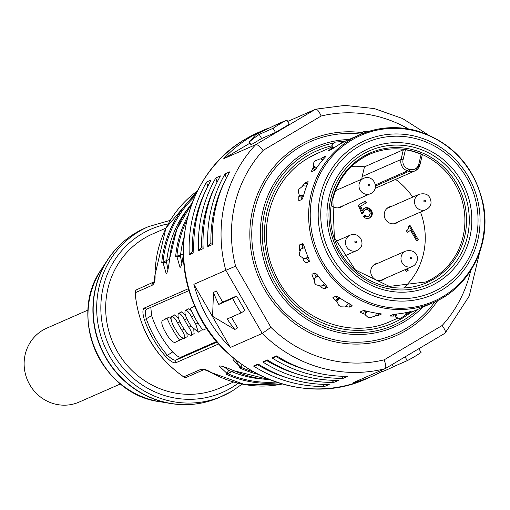 <?xml version="1.0" encoding="UTF-8"?>
<svg xmlns="http://www.w3.org/2000/svg" width="510" height="510" viewBox="0 0 510 510"><rect width="100%" height="100%" fill="white"/><g stroke="black" fill="none" stroke-linecap="round" stroke-linejoin="round"><path stroke-width="0.76" d="M302.793 258.838A91.615 87.376 66.3 0 0 302.8 258.851L304.585 261.828L306.293 262.828L309.474 261.26M309.168 261.401L305.987 258.098M302.43 248.415L302.717 244.118L299.599 244.883L299.625 250.333M303.189 243.907L302.717 244.118M350.211 304.196L347.833 303.826M338.328 298.733A88.255 84.169 -113.7 0 1 337.607 298.261L335.421 296.431M319.993 286.588L324.169 288.889L326.821 286.314M326.362 286.518L322.989 284.937M316.143 277.019L314.326 273.162M366.065 311.036A88.255 84.169 -113.7 0 1 364.369 310.641L364.063 310.565M301.557 199.595L301.996 197.351A88.255 84.169 -113.7 0 1 302.315 196.235M306.338 186.112L306.95 185.264M313.924 166.795A91.615 87.376 66.3 0 0 312.834 168.281L311.227 171.73M324.079 158.431L323.002 157.297L320.726 159.012M323.002 157.297L326.113 156.034M311.495 171.711L314.504 170.391L316.531 168.045A91.615 87.376 -113.7 0 1 325.023 157.411L326.139 155.958M299.223 195.158A91.615 87.376 66.3 0 0 298.841 196.503L298.79 200.73M307.39 184.174L304.929 182.918L302.698 185.78M304.929 182.918L308.046 181.624M299.032 200.704L302.041 199.384L303.297 196.669A91.615 87.376 -113.7 0 1 307.651 183.543L308.129 181.656M345.378 306.44L349.248 307.154L352.257 305.834L350.727 304.451A91.615 87.376 -113.7 0 1 338.806 297.298L336.09 296.144M332.922 297.591L335.765 300.945A91.615 87.376 66.3 0 0 336.766 301.601M333.094 297.451L336.103 296.131M405.871 313.586L408.089 312.821L407.904 312.203M389.838 316.06L393.459 316.079A91.615 87.376 66.3 0 0 395.397 315.83M390.035 315.894L393.044 314.574M411.098 311.438L409.466 311.82A91.615 87.376 -113.7 0 1 396.149 314.09L393.044 314.594M408.089 312.821L411.2 311.438M315.021 272.863L311.935 274.227L313.535 278.9A91.615 87.376 66.3 0 0 313.86 279.327M327.28 287.474L326.113 285.479A91.615 87.376 -113.7 0 1 317.144 274.629L315.008 272.869M324.169 288.889L327.248 287.519M375.322 315.754L378.414 315.454L378.509 313.446M360.022 312.114L363.547 313.848A91.615 87.376 66.3 0 0 365.236 314.243M360.213 311.929L363.222 310.609L366.269 310.992A91.615 87.376 -113.7 0 0 379.701 313.593L381.525 314.045M381.467 313.969L378.414 315.454M299.599 244.883L302.608 243.563M306.293 262.828L309.321 261.496L308.913 258.921A91.615 87.376 -113.7 0 1 303.979 245.686L302.666 243.55M332.463 147.753A91.615 87.376 66.3 0 0 330.818 148.824L328.268 150.992L333.916 147.951A91.615 87.376 -113.7 0 1 339.583 144.279A91.615 87.376 -113.7 0 1 345.525 141.079L342.063 142.526M405.59 314.746L431.205 303.495A91.615 87.376 -113.7 0 0 432.059 303.131L433.525 302.481A91.615 87.376 66.3 0 0 442.476 297.891M308.531 157.902A91.615 87.376 -113.7 0 1 317.437 153.338L308.512 157.921C271.09 178.927 255.357 231.234 274.354 272.27C292.976 317.692 349.006 340.986 391.094 321.115L397.277 318.399M344.059 141.812L342.089 142.545M343.995 141.684L347.004 140.365M324.602 386.459L329.231 384.425A134.481 128.259 -113.7 0 1 258.162 364.012L253.534 366.046A134.481 128.259 66.3 0 0 324.602 386.459L322.498 384.336M226.274 178.245L225.076 173.884A134.481 128.259 66.3 0 0 207.774 246.598L210.891 243.302L212.332 242.671M225.076 173.884L229.704 171.851A134.481 128.259 -113.7 0 0 212.402 244.564L207.774 246.598M343.115 378.331L347.743 376.297A134.481 128.259 -113.7 0 1 276.675 355.884L272.047 357.918A134.481 128.259 66.3 0 0 343.115 378.331L341.011 376.208M333.859 382.392L338.487 380.358A134.481 128.259 -113.7 0 1 267.418 359.945L262.79 361.979A134.481 128.259 66.3 0 0 333.859 382.392L331.755 380.269M217.018 182.306L215.819 177.945A134.481 128.259 66.3 0 0 198.517 250.665L201.635 247.363L203.076 246.732M215.819 177.945L220.447 175.912A134.481 128.259 -113.7 0 0 203.146 248.631L198.517 250.665M207.761 186.373L206.563 182.013A134.481 128.259 66.3 0 0 189.261 254.726L192.378 251.43L193.813 250.799M206.563 182.013L211.191 179.979A134.481 128.259 -113.7 0 0 193.889 252.692L189.261 254.726M268.955 127.921A134.481 128.259 66.3 0 0 264.333 129.84A134.481 128.259 66.3 0 0 251.194 136.578A134.481 128.259 66.3 0 0 223.756 158.68L250.015 143.131M287.691 121.45L315.613 109.191L255.688 144.655C257.378 144.426 259.877 146.319 263.173 150.342A126.078 120.239 66.3 0 0 235.607 266.214L270.887 327.324L262.261 333.444L230.322 347.469L193.864 284.319L225.796 270.294L262.261 333.444A134.481 128.259 66.3 0 0 385.05 368.717L353.111 382.736A134.481 128.259 66.3 0 0 372.459 376.112A134.481 128.259 66.3 0 0 381.862 371.49M193.864 284.319A134.481 128.259 66.3 0 0 230.322 347.469M235.607 266.214L225.796 270.294A134.481 128.259 66.3 0 1 255.688 144.655L223.756 158.68M261.624 138.529L250.99 144.821L249.326 141.933A134.481 128.259 66.3 0 1 259.233 134.391L273.118 128.297L275.508 132.434L261.624 138.529L259.233 134.391M284.421 121.221L284.395 121.176A134.481 128.259 66.3 0 0 279.148 123.337A134.481 128.259 66.3 0 0 273.041 126.219L286.926 120.124L289.317 124.261L275.508 132.434M263.173 150.342L321.16 116.025C319.05 111.295 317.201 109.019 315.613 109.191L344.894 105.404L374.321 108.579L402.486 118.505L427.947 134.659M231.381 317.144L237.571 327.873L234.829 329.492A134.481 128.259 66.3 0 1 227.179 318.986L241.064 312.891L244.991 310.571L236.589 296.017L222.704 302.118L216.234 290.91L213.492 292.53L212.581 316.315L234.829 329.492M241.064 312.891A134.481 128.259 66.3 0 1 232.662 298.344L236.589 296.017M213.492 292.53A134.481 128.259 66.3 0 0 218.777 304.438L222.704 302.118M232.662 298.344L218.777 304.438M385.05 368.717L444.975 333.247C446.084 332.252 445.134 329.677 442.119 325.533L384.132 359.85C385.955 364.701 386.261 367.659 385.05 368.717M479.636 252.399L469.264 296.004L445.051 333.208M405.087 356.866L407.26 360.627L393.376 366.722A134.481 128.259 66.3 0 1 387.268 369.61A134.481 128.259 66.3 0 1 382.022 371.771L381.225 370.394M393.376 366.722L392.113 364.542M407.26 360.627A134.481 128.259 66.3 0 0 414.292 356.77A134.481 128.259 66.3 0 0 421.062 352.455L418.889 348.693M382.022 371.771L387.268 369.61M404.564 287.175A69.762 66.536 66.3 0 0 423.364 254.216A69.762 66.536 66.3 0 0 420.476 212.058M412.692 197.121A69.762 66.536 66.3 0 0 395.594 179.392M419.915 164.755L422.261 155.091L419.947 164.845L418.774 164.252L421.139 154.294A69.762 66.536 66.3 0 0 405.437 149.781L403.353 149.749L401.038 159.496L362.157 176.562L364.478 166.821L403.353 149.749M422.197 155.161L421.139 154.294M364.478 166.821A69.762 66.536 66.3 0 0 351.537 166.394M375.354 184.951L407.573 170.812L409.141 171.258A9.244 8.817 66.3 0 0 414.961 170.888L376.08 187.96A9.244 8.817 -113.7 0 1 375.118 188.311M361.915 179.099A9.244 8.817 -113.7 0 1 362.157 176.562M405.227 269.624L406.285 271.46L408.185 270.332L407.26 268.732M360.691 206.206L362.483 210.515L363.859 208.482L366.76 207.493L369.367 208.392L371.101 209.801L371.943 211.261L372.204 214.519L371.044 216.916L369.425 218.121L366.652 218.541L364.886 217.878L363.145 216.469L364.765 215.265L367.302 216.45L369.234 215.787L370.292 213.212L369.272 210.643L367.742 209.597L365.664 209.61L363.974 211.095L363.573 212.797L361.845 213.817L358.262 205.205L365.339 201.016L366.384 202.833L359.767 206.614L366.384 202.833M335.535 190.479A8.823 8.415 -113.7 0 1 336.173 190.396M342.93 205.791A8.823 8.415 -113.7 0 1 341.611 206.767A8.823 8.415 -113.7 0 1 340.75 207.207A8.823 8.415 -113.7 0 1 331.627 205.53M407.56 229.953L408.453 228.69L408.612 226.159L409.989 225.344L418.391 239.891L416.664 240.911L410.575 230.367L407.299 232.305L406.457 230.851L407.56 229.953M398.444 221.735A8.823 8.415 -113.7 0 1 397.124 222.711A8.823 8.415 -113.7 0 1 396.264 223.15A8.823 8.415 -113.7 0 1 385.222 218.911A8.823 8.415 -113.7 0 1 388.308 207.43A8.823 8.415 -113.7 0 1 389.168 206.99A8.823 8.415 -113.7 0 1 391.686 206.34M384.929 278.536A8.823 8.415 -113.7 0 1 383.609 279.512A8.823 8.415 -113.7 0 1 382.749 279.952A8.823 8.415 -113.7 0 1 371.714 275.712A8.823 8.415 -113.7 0 1 374.793 264.231A8.823 8.415 -113.7 0 1 375.653 263.791A8.823 8.415 -113.7 0 1 378.171 263.141M406.221 271.352L408.185 270.332M407.254 270.74L406.33 269.14M365.46 203.241L364.471 201.526M361.8 213.709L363.573 212.797M362.648 213.205L362.674 212.453L363.604 212.052M362.674 212.453L363.05 211.503L363.974 211.095M363.05 211.503L364.803 210.12M363.879 210.522L365.664 209.61M367.302 216.45L368.373 216.304M366.371 216.852L365.37 216.718L366.295 216.31M365.37 216.718L364.707 216.374L365.632 215.972M364.707 216.374L364.019 215.819M368.864 218.312L370.286 217.611M369.361 218.019L371.044 216.916M370.12 217.324L371.694 216.042M370.77 216.45L372.007 215.373M371.076 215.781L371.28 214.927L372.204 214.519M371.28 214.927L371.376 213.894L372.306 213.486M371.376 213.894L371.305 212.963L372.23 212.555M371.305 212.963L371.019 211.663L371.943 211.261M371.019 211.663L370.177 210.209L371.101 209.801M370.177 210.209L369.202 209.323L370.132 208.915M369.202 209.323L368.437 208.8L369.367 208.392M368.437 208.8L367.5 208.38L368.424 207.972M367.5 208.38L365.836 207.901L366.76 207.493M365.836 207.901L364.765 208.048L365.689 207.64M364.765 208.048L364.357 208.188M359.767 206.614L361.558 210.923L362.483 210.515M410.575 230.367L407.235 232.203M409.128 225.853L417.467 240.299L416.606 240.809M417.467 240.299L418.391 239.891M218.796 343.887L175.669 362.82C173.343 363.133 170.002 361.003 165.629 356.439A107.584 102.606 66.3 0 1 144.298 319.49C142.532 313.427 142.462 309.64 144.094 308.136L188.579 288.603M275.955 382.067A106.743 101.802 -113.7 0 1 226.924 373.288A1.683 0.351 -65.8 0 1 226.223 374.225L234.09 370.77A1.683 0.351 -65.8 0 1 234.001 370.776L269.529 379.682M235.983 360.156L232.923 359.811L240.809 367.194A1.683 0.351 -65.8 0 1 240.108 368.131L235.798 360.009M184.059 237.156A104.225 99.399 66.3 0 0 180.463 256.211A5.043 0.765 5.4 0 1 176.849 256.409L175.644 256.479L183.402 254.146M188.305 208.137A104.225 99.399 66.3 0 0 166.579 262.306A5.043 0.765 5.4 0 1 162.964 262.51L161.759 262.573L169.613 259.252M155.072 275.859C155.301 281.456 154.045 284.727 151.311 285.67L153.242 282.4C153.873 282.782 154.371 280.704 154.747 276.146A8.402 1.052 179.8 0 1 155.072 275.859A107.584 102.606 -113.7 0 1 197.427 190.938M282.228 384.024L245.393 384.782L210.241 372.223A8.402 1.549 -60.1 0 0 210.694 372.192C205.995 369.259 202.387 368.456 199.869 369.775L203.254 369.909M153.561 282.087L136.756 289.68A3.36 1.007 -120.6 0 0 136.725 289.699L136.725 289.699A3.36 3.36 0 0 0 135.08 292.842A3.36 0.351 175.7 0 0 135.226 292.931M233.414 382.079L220.275 387.849A84.048 80.159 -113.7 0 1 115.152 347.488A84.048 80.159 -113.7 0 1 144.483 238.138A84.048 80.159 -113.7 0 1 152.694 233.924L165.839 228.155M120.519 383.909L79.12 402.084A40.347 38.479 -113.7 0 1 28.668 382.71A40.347 38.479 -113.7 0 1 42.744 330.225A40.347 38.479 -113.7 0 1 46.684 328.204L88.083 310.029M166.579 262.306L167.93 269.643M194.641 196.847A106.743 101.802 -113.7 0 0 162.964 262.51L166.215 273.711C166.145 272.633 167.701 275.77 169.562 259.182L176.766 229.341L192.04 203.197M180.463 256.211L181.821 263.549M186.826 220.384A106.743 101.802 -113.7 0 0 176.849 256.409L180.1 267.61C180.03 266.539 181.585 269.675 183.447 253.081M233.95 370.706A1.683 0.351 -65.8 0 0 234.001 370.776L226.772 367.767L221.977 366.218L219.07 365.887M223.712 366.709L229.028 370.47A5.043 1.045 114.2 0 0 226.924 373.288L219.051 365.906M217.177 342.038L175.899 360.156L180.954 357.166L216.699 341.47M144.298 319.49L146.281 318.769A105.901 100.999 66.3 0 0 167.28 355.145C171.245 358.881 174.12 360.551 175.899 360.156L175.669 362.82M180.954 357.166C179.182 357.516 176.409 355.782 172.629 351.976L165.629 356.439M172.629 351.976A99.526 94.917 -113.7 0 1 151.629 315.607L150.807 307.345M151.629 315.607L146.281 318.769C145.031 313.478 145.108 310.303 146.498 309.232L146.415 309.277M144.094 308.136L146.498 309.232L189.133 290.515M171.169 319.687A99.526 94.917 -113.7 0 1 169.919 316.876L162.511 320.554C161.243 321.663 161.683 324.538 163.831 329.179A102.886 98.124 -113.7 0 0 168.026 336.453C170.99 340.661 173.349 342.631 175.108 342.376L182.523 338.697A99.526 94.917 -113.7 0 1 181.324 337.072M165.291 318.903L169.919 316.876M174.388 314.938L178.398 317.972M186.838 332.705L187.151 336.664M181.33 311.89L185.34 314.925M193.781 329.651L194.093 333.617M188.273 308.837L191.212 310.462M194.877 306.344L190.281 308.359L194.724 305.987M185.653 310.392C184.384 311.502 184.824 314.377 186.972 319.018A102.886 98.124 -113.7 0 0 191.173 326.292L198.333 332.176L195.802 324.264A102.886 98.124 66.3 0 1 191.601 316.984C189.172 312.464 187.189 310.271 185.653 310.392L188.356 308.786M178.71 313.44C177.442 314.549 177.882 317.424 180.03 322.065A102.886 98.124 -113.7 0 0 184.231 329.339C187.189 333.546 189.548 335.523 191.307 335.268C192.353 334.292 191.537 331.64 188.859 327.312A102.886 98.124 66.3 0 1 184.658 320.038C182.229 315.512 180.247 313.318 178.71 313.44L181.407 311.833M191.307 335.268L194.17 333.578M171.768 316.487C170.499 317.596 170.939 320.471 173.088 325.112A102.886 98.124 -113.7 0 0 177.289 332.392C180.247 336.594 182.605 338.57 184.365 338.315C185.41 337.339 184.594 334.688 181.917 330.359A102.886 98.124 66.3 0 1 177.716 323.085C175.287 318.565 173.304 316.366 171.768 316.487L174.465 314.887M184.365 338.315L187.227 336.625M167.14 318.52A102.886 98.124 66.3 0 0 179.737 340.342M206.875 328.434L202.878 330.187A102.886 98.124 -113.7 0 1 190.281 308.359M306.612 186.137L303.08 185.787L298.803 189.331A95.255 90.844 66.3 0 0 298.203 191.135L299.268 195.183L303.533 195.738M303.38 196.344L299.268 195.183M361.195 134.028L360.959 133.505L363.732 131.631A95.255 90.844 66.3 0 1 365.568 131.319L368.8 131.382M334.05 147.855L332.208 146.612L333.043 148.563L332.545 147.951M332.208 146.612L331.736 146.058L333.553 143.106A95.255 90.844 66.3 0 1 335.153 142.156L340.674 141.601L342.344 142.717M322.887 159.777L320.165 158.814L315.021 160.969A95.255 90.844 66.3 0 0 313.848 162.435L313.325 166.152L316.837 167.605M316.302 168.383L314.613 167.535M395.256 315.378L395.282 314.179M396.429 314.064L395.856 317.284L399.215 318.438A95.255 90.844 66.3 0 0 401.051 318.125L405.558 314.868L406.113 312.604M366.926 311.17L365.409 314.071L365.498 312.12L366.11 310.947M365.498 312.12L365.3 312.923M365.409 314.071L365.205 314.804L368.08 317.418A95.255 90.844 66.3 0 0 369.928 317.781L375.207 315.97L376.673 313.191M338.461 297.062L339.08 297.872M317.488 275.113L317.347 276.171M308.257 257.595L307.626 257.461M304.546 247.579L300.683 249.103L299.191 254.171A95.255 90.844 66.3 0 0 299.874 256.001L304.291 258.761L308.167 257.25M318.042 275.878L314.695 278.237L317.947 275.744M316.002 277.115L315.684 277.389M314.695 278.237L314.772 283.26A95.255 90.844 66.3 0 0 316.009 284.758L321.236 286.155L324.57 283.834M339.711 297.929L337.199 300.785L339.29 297.636M337.971 299.14L337.486 300.18M337.199 300.785L336.887 301.263L338.729 305.216A95.255 90.844 66.3 0 0 340.374 306.204L345.895 306.006L348.362 303.227M278.231 123.739L255.822 134.551L249.326 141.933M286.926 120.124A134.481 128.259 66.3 0 0 273.118 128.297M192.378 251.43A131.121 125.052 -113.7 0 1 205.887 190.268M201.635 247.363A131.121 125.052 -113.7 0 1 215.143 186.207M268.152 360.411L262.79 361.979M297.668 374.174A131.121 125.052 -113.7 0 1 267.157 360.85M277.408 356.35L272.047 357.918M306.924 370.107A131.121 125.052 -113.7 0 1 276.414 356.783M210.891 243.302A131.121 125.052 -113.7 0 1 224.4 182.14M258.895 364.478L253.534 366.046M288.411 378.235A131.121 125.052 -113.7 0 1 257.901 364.911M350.918 139.306A91.615 87.376 66.3 0 0 309.666 229.398A91.615 87.376 66.3 0 0 375.864 306.159A91.615 87.376 66.3 0 0 433.525 302.481C469.908 287.289 491.621 244.194 483.212 203.892C474.631 166.987 452.791 142.698 417.69 131.019C397.794 125.511 378.522 126.741 359.869 134.71A91.615 87.376 66.3 0 0 350.918 139.306M376.743 304.929A90.633 86.439 -113.7 0 1 312.694 193.998A90.633 86.439 -113.7 0 1 417.958 131.695A90.633 86.439 -113.7 0 1 482.007 242.626A90.633 86.439 -113.7 0 1 376.743 304.929M417.531 131.038A91.615 87.376 66.3 0 0 359.869 134.71L347.055 140.339M418.27 137.062A84.195 80.299 66.3 0 0 320.478 194.941A84.195 80.299 66.3 0 0 379.975 297.999A84.195 80.299 66.3 0 0 477.768 240.121A84.195 80.299 66.3 0 0 418.27 137.062M417.996 139.217A81.817 78.03 66.3 0 0 322.97 195.464A81.817 78.03 66.3 0 0 380.791 295.609A81.817 78.03 66.3 0 0 475.817 239.362A81.817 78.03 66.3 0 0 417.996 139.217M410.69 312.509A94.14 89.779 -113.7 0 1 402.001 318.399A94.14 89.779 -113.7 0 1 277.65 282.68A94.14 89.779 -113.7 0 1 307.919 155.448A94.14 89.779 -113.7 0 1 331.666 145.841M366.9 378.547A134.481 128.259 -113.7 0 1 198.709 313.975A134.481 128.259 -113.7 0 1 245.641 139.02A134.481 128.259 -113.7 0 1 258.78 132.275L245.59 139.045C191.492 169.53 168.07 244.009 193.717 303.59C219.587 372.077 303.552 408.497 366.9 378.547L372.459 376.112M270.887 327.324A126.078 120.239 66.3 0 0 384.132 359.85M442.119 325.533A126.078 120.239 66.3 0 0 470.66 270.695M408.402 128.89A126.078 120.239 66.3 0 0 321.16 116.025M437.797 300.46A106.947 102 -113.7 0 1 406.087 330.499A106.947 102 -113.7 0 1 264.811 289.922A106.947 102 -113.7 0 1 299.204 145.375A106.947 102 -113.7 0 1 361.475 132.549M434.781 301.92A105.162 100.298 -113.7 0 1 405.399 328.867A105.162 100.298 -113.7 0 1 266.481 288.966A105.162 100.298 -113.7 0 1 300.301 146.829A105.162 100.298 -113.7 0 1 361.016 134.149M385.209 368.622L444.975 333.247M348.891 139.53A98.239 93.693 66.3 0 0 305.668 151.986A98.239 93.693 66.3 0 0 274.08 284.765A98.239 93.693 66.3 0 0 403.844 322.033A98.239 93.693 66.3 0 0 422.548 307.3M333.706 143.017A96.454 91.991 66.3 0 0 306.765 153.44A96.454 91.991 66.3 0 0 275.744 283.809A96.454 91.991 66.3 0 0 403.161 320.401A96.454 91.991 66.3 0 0 418.136 309.238M344.473 141.468A96.454 91.991 66.3 0 0 341.005 141.818M416.53 145.395A75.359 71.872 -113.7 0 1 469.78 237.628A75.359 71.872 -113.7 0 1 382.258 289.431A75.359 71.872 -113.7 0 1 329.007 197.198A75.359 71.872 -113.7 0 1 416.53 145.395M382.525 287.283A72.981 69.602 -113.7 0 1 330.952 197.95A72.981 69.602 -113.7 0 1 415.72 147.785A72.981 69.602 -113.7 0 1 467.294 237.112A72.981 69.602 -113.7 0 1 382.525 287.283M464.591 236.78A70.743 67.473 66.3 0 0 414.592 150.189A70.743 67.473 66.3 0 0 332.424 198.823A70.743 67.473 66.3 0 0 382.423 285.415A70.743 67.473 66.3 0 0 464.591 236.78M332.762 199.078A69.762 66.536 -113.7 0 1 369.807 154.211A69.762 66.536 -113.7 0 1 440.493 166.209A69.762 66.536 -113.7 0 1 463.016 236.806A69.762 66.536 -113.7 0 1 425.895 281.966L389.398 286.397L355.4 269.969L334.362 237.596L332.82 199.251C338.34 178.13 350.67 163.123 369.807 154.211M405.437 149.781L403.072 159.738L401.038 159.496A9.244 8.817 66.3 0 0 407.573 170.812A1.683 0.395 -74 0 0 408.414 169.001L409.989 169.454A7.567 7.216 66.3 0 0 418.774 164.252M403.072 159.738A7.567 7.216 66.3 0 0 408.414 169.001M409.989 169.454A1.683 0.395 106 0 1 409.141 171.258L375.424 186.061M419.877 164.902L414.961 170.888A9.244 8.817 66.3 0 0 419.877 164.902M415.663 206.046A8.402 8.013 66.3 0 0 425.946 209.661C430.982 207.054 432.27 203.095 429.809 197.772C428.119 194.221 424.581 193.054 419.188 194.265A8.402 8.013 66.3 0 0 415.663 206.046M335.446 190.715L363.675 178.322A8.402 8.013 66.3 0 0 362.852 178.742A8.402 8.013 66.3 0 0 359.92 189.682A8.402 8.013 66.3 0 0 370.432 193.717A8.402 8.013 66.3 0 0 371.255 193.296M350.16 235.123A8.402 8.013 66.3 0 0 346.634 246.904A8.402 8.013 66.3 0 0 356.917 250.518C361.953 247.911 363.241 243.946 360.78 238.629C357.873 234.689 354.335 233.523 350.16 235.123L335.72 241.466M354.934 242.314A0.842 0.803 66.3 0 0 356.044 242.632A0.842 0.803 66.3 0 0 356.311 241.498A0.842 0.803 66.3 0 0 355.202 241.179A0.842 0.803 66.3 0 0 354.934 242.314M368.717 184.378A0.842 0.803 66.3 0 0 368.45 185.512A0.842 0.803 66.3 0 0 369.559 185.831A0.842 0.803 66.3 0 0 369.826 184.697A0.842 0.803 66.3 0 0 368.717 184.378M425.34 200.64A0.842 0.803 66.3 0 0 424.231 200.322A0.842 0.803 66.3 0 0 423.963 201.456A0.842 0.803 66.3 0 0 425.072 201.775A0.842 0.803 66.3 0 0 425.34 200.64M373.473 265.206L405.673 251.067A8.402 8.013 66.3 0 0 404.857 251.487A8.402 8.013 66.3 0 0 401.918 262.427A8.402 8.013 66.3 0 0 412.431 266.462A8.402 8.013 66.3 0 0 413.253 266.041M411.557 258.576A0.842 0.803 66.3 0 0 411.825 257.442A0.842 0.803 66.3 0 0 410.716 257.123A0.842 0.803 66.3 0 0 410.448 258.258A0.842 0.803 66.3 0 0 411.557 258.576M298.841 196.503L301.996 197.351M330.818 148.824L331.392 149.621M312.834 168.281L315.11 169.875M282.189 384.017A107.584 102.606 -113.7 0 1 210.694 372.192M226.223 374.225A107.584 102.606 66.3 0 0 278.307 382.838M269.478 379.663A107.584 102.606 -113.7 0 1 234.09 370.77M240.108 368.131A107.584 102.606 66.3 0 0 257.601 374.206M188.005 215.679A107.584 102.606 66.3 0 0 175.644 256.479M169.626 259.118A107.584 102.606 -113.7 0 1 192.028 203.241M195.661 194.597A107.584 102.606 66.3 0 0 161.759 262.573M187.157 376.979A3.36 3.207 -113.7 0 1 183.772 376.839A107.584 102.606 -113.7 0 1 135.214 292.734L151.311 285.67M183.536 376.68A3.36 0.555 -55.9 0 0 183.587 376.852A3.36 0.555 -55.9 0 0 183.772 376.839L199.869 369.775M210.241 372.223C205.925 370.018 203.484 369.304 202.923 370.081L186.826 377.145A3.36 3.36 0 0 1 183.587 376.852C154.766 356.331 138.599 328.332 135.08 292.842A3.36 0.351 175.7 0 1 135.214 292.734A3.36 3.207 -113.7 0 1 136.756 289.68L136.725 289.699M168.083 223.903A89.091 84.972 66.3 0 0 141.965 233.778A89.091 84.972 66.3 0 0 113.316 354.195A89.091 84.972 66.3 0 0 231.004 387.995A89.091 84.972 66.3 0 0 238.062 383.31M170.123 220.397L148.391 226.638A92.457 88.179 66.3 0 0 139.357 231.272A92.457 88.179 66.3 0 0 107.094 351.556A92.457 88.179 66.3 0 0 222.723 395.951A92.457 88.179 66.3 0 0 231.757 391.317M124.835 240.58A92.342 88.064 66.3 0 0 107.534 259.941A92.342 88.064 66.3 0 0 170.55 403.486C187.457 406.202 203.675 404.207 219.217 397.494A92.457 88.179 -113.7 0 1 103.581 353.098A92.457 88.179 -113.7 0 1 135.845 232.815A92.457 88.179 -113.7 0 1 144.878 228.18L148.391 226.638M159.649 401.676C101.311 394.568 67.237 316.952 101.484 269.197A85.221 81.275 -113.7 0 0 159.649 401.676L170.55 403.486A92.342 88.064 66.3 0 0 196.516 403.856M152.853 282.616A8.402 8.032 -126.5 0 0 153.363 282.298M242.307 364.886A5.043 1.045 114.2 0 0 240.809 367.194A106.743 101.802 66.3 0 0 253.342 371.886M229.028 370.47A104.225 99.399 66.3 0 0 263.358 379.083M191.008 326.037L188.859 327.312M184.065 329.084L181.917 330.359M177.716 323.085L179.89 321.797M184.658 320.038L186.832 318.75M197.95 322.989L195.802 324.264M191.601 316.984L193.774 315.703M301.582 196.159L299.905 195.362M315.339 168.039L313.969 166.572M395.843 316.525L395.205 314.517M364.369 310.641L363.547 313.848M315.499 277.536L313.535 278.9M393.318 314.491L393.459 316.079M337.607 298.261L335.765 300.945M349.248 307.154L350.421 304.298M332.099 146.905L317.437 153.338M264.333 129.84L258.78 132.275M393.745 223.801L425.946 209.661M343.498 256.409L356.917 250.518M338.232 207.851L371.325 193.258C380.211 188.19 373.078 174.031 363.675 178.322M386.988 208.405L419.188 194.265M380.231 280.602L413.329 266.003C420.074 261.942 419.054 248.147 405.673 251.067M197.44 190.906L165.954 227.932L154.747 276.146M219.217 397.494L231.789 391.297L242.027 384.177M101.484 269.197L107.534 259.941C114.922 248.701 124.332 239.668 135.768 232.853L144.878 228.18M198.333 332.176L201.112 330.531M361.023 134.213L360.959 133.505M332.584 148.034L331.736 146.058M314.689 167.618L313.325 166.152M395.224 315.276L395.862 317.284M365.3 312.853L365.211 314.804M315.843 277.242L314.53 278.364M337.658 299.619L336.887 301.27M279.148 123.337L276.337 124.567"/></g></svg>
